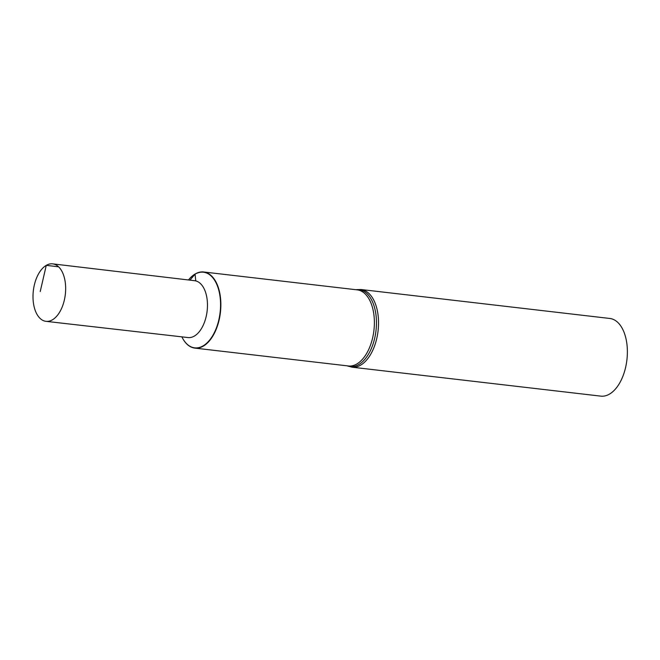 <?xml version="1.0" encoding="UTF-8"?>
<svg xmlns="http://www.w3.org/2000/svg" width="660" height="660" viewBox="0 0 660 660"><rect width="100%" height="100%" fill="white"/><g stroke="black" fill="none" stroke-linecap="round" stroke-linejoin="round"><path stroke-width="0.99" d="M181.871 336.856A38.082 21.186 -83.4 0 0 209.228 340.56A38.082 21.186 -83.4 0 0 219.326 292.454A38.082 21.186 -83.4 0 0 195.038 274.164A38.082 21.186 -83.4 0 1 219.326 292.454A38.082 21.186 -83.4 0 1 209.228 340.56A38.082 21.186 -83.4 0 1 181.871 336.856A38.313 21.31 -83.4 0 0 194.815 348.1A38.313 21.31 -83.4 0 0 220.415 312.51A38.313 21.31 -83.4 0 0 203.676 271.986A38.313 21.31 -83.4 0 0 195.203 273.966A38.313 21.31 -83.4 0 0 188.488 279.964M195.038 274.164A38.082 21.186 -83.4 0 0 188.496 279.964A38.082 21.186 -83.4 0 1 195.038 274.164M351.953 367.174L600.79 396.132A39.097 21.747 -83.4 0 0 626.917 359.815A39.097 21.747 -83.4 0 0 609.832 318.466L360.987 289.509A39.097 21.747 -83.4 0 1 378.073 330.858A39.097 21.747 -83.4 0 1 351.953 367.174L347.003 365.813M46.01 321.337L188.026 337.557A28.619 15.922 -83.4 0 0 207.133 310.967A28.619 15.922 -83.4 0 0 194.642 280.698L52.693 263.868A28.933 16.096 -83.4 0 0 46.274 265.353A28.933 16.096 -83.4 0 0 33 296.423A28.933 16.096 -83.4 0 0 46.01 321.337A28.933 16.096 -83.4 0 0 52.387 319.844A28.933 16.096 -83.4 0 0 65.662 288.808A28.933 16.096 -83.4 0 0 52.693 263.868M195.789 280.912L195.038 274.164L189.998 280.145M58.591 266.813L46.274 265.353L40.227 291.538M194.815 348.1L348.332 365.97A38.313 21.31 -83.4 0 0 373.931 330.371A38.313 21.31 -83.4 0 0 357.192 289.855L203.676 271.986M347.152 365.83A38.701 21.532 -83.4 0 0 376.002 330.619A38.701 21.532 -83.4 0 0 356.012 289.715M355.855 289.699L360.987 289.509"/></g></svg>
